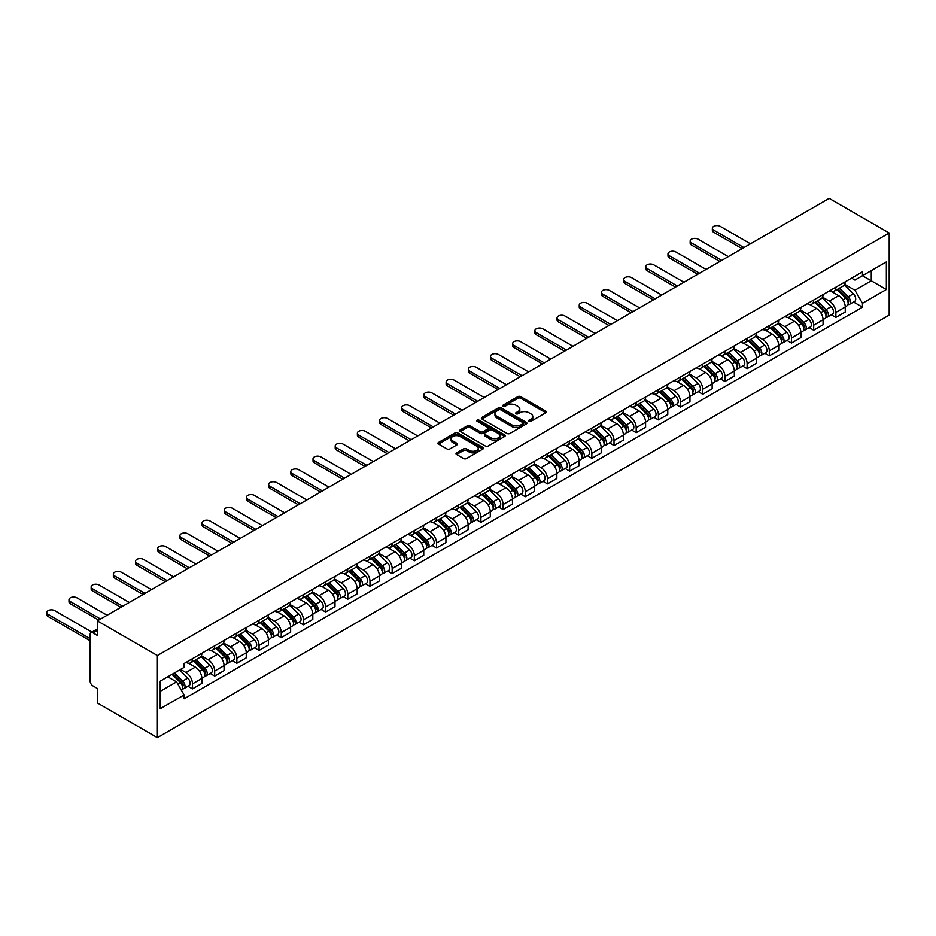 <?xml version="1.0" encoding="UTF-8"?>
<svg xmlns="http://www.w3.org/2000/svg" width="936" height="936" viewBox="0 0 936 936"><rect width="100%" height="100%" fill="white"/><g stroke="black" fill="none" stroke-linecap="round" stroke-linejoin="round"><path stroke-width="1.4" d="M529.015 421.305A1.381 0.796 0 0 0 530.969 421.305L545.805 412.741A1.977 1.135 0 0 0 546.378 411.934A1.977 1.135 0 0 0 545.805 411.126L520.673 396.618A1.977 1.135 0 0 0 517.889 396.618L503.053 405.183A1.381 0.796 0 0 0 505.007 406.318L506.926 405.206A6.318 3.65 0 0 1 515.865 405.206L517.947 406.411A6.318 3.65 0 0 1 519.808 408.997A6.318 3.65 0 0 1 517.947 411.571L516.029 412.682A1.381 0.796 0 0 0 517.982 413.806L519.913 412.706A6.318 3.65 0 0 1 528.84 412.706L530.934 413.911A6.318 3.65 0 0 1 532.783 416.485A6.318 3.65 0 0 1 530.934 419.071L529.015 420.182A1.381 0.796 0 0 0 529.015 421.305L529.015 420.182M456.604 452.872A1.977 1.135 0 0 0 456.019 453.679A1.977 1.135 0 0 0 456.604 454.486L463.648 458.558A1.977 1.135 0 0 0 466.444 458.558L482.917 449.046A1.977 1.135 0 0 0 483.491 448.239A1.977 1.135 0 0 0 482.917 447.431L457.786 432.935A1.977 1.135 0 0 0 455.001 432.935L438.528 442.435A1.977 1.135 0 0 0 437.943 443.243A1.977 1.135 0 0 0 438.528 444.05L447.045 448.964A1.977 1.135 0 0 0 449.83 448.964L456.885 444.904A1.977 1.135 0 0 0 457.458 444.097A1.977 1.135 0 0 0 456.885 443.29L452.661 440.844A5.277 3.054 0 0 1 451.117 438.691A5.277 3.054 0 0 1 454.37 435.872A5.277 3.054 0 0 1 460.126 436.539L476.67 446.086A5.277 3.054 0 0 1 478.214 448.239A5.277 3.054 0 0 1 474.95 451.058A5.277 3.054 0 0 1 469.205 450.403L466.444 448.812A1.977 1.135 0 0 0 463.648 448.812L456.604 452.872L456.604 454.486M157.377 655.528L97.356 620.884L829.191 198.362L889.2 233.017L157.377 655.528L157.377 737.638L889.2 315.116L889.2 233.017M507.066 433.497A1.977 1.135 0 0 0 509.851 433.497L526.324 423.985A1.977 1.135 0 0 0 526.909 423.177A1.977 1.135 0 0 0 526.324 422.37L501.205 407.862A1.977 1.135 0 0 0 498.408 407.862L481.935 417.374A1.977 1.135 0 0 0 481.361 418.181A1.977 1.135 0 0 0 481.935 418.989L507.066 433.497M477.676 421.61A1.381 0.796 0 0 1 479.08 421.797L504.598 436.527L488.147 446.027A1.977 1.135 0 0 1 485.363 446.027L460.231 431.519L460.231 429.905A1.977 1.135 0 0 0 459.658 430.712A1.977 1.135 0 0 0 460.231 431.519M460.231 429.905L467.286 425.833A1.977 1.135 0 0 1 470.071 425.833L480.262 431.718A1.977 1.135 0 0 0 483.058 431.718L487.726 429.027A1.977 1.135 0 0 0 488.311 428.22A1.977 1.135 0 0 0 487.726 427.413L477.126 421.282A1.381 0.796 0 0 1 479.08 420.159L504.621 434.901A1.977 1.135 0 0 1 505.206 435.708A1.977 1.135 0 0 1 504.621 436.515L504.621 434.901M97.356 620.884L97.356 635.415L92.956 632.865A4.025 2.317 -120 0 0 90.944 632.666A4.025 2.317 -120 0 0 90.113 634.514L90.113 680.987A4.025 2.317 -120 0 0 92.956 685.912L97.356 688.451L97.356 702.983L157.377 737.638M835.871 287.2A9.255 5.347 60 0 1 833.953 291.353L843.336 285.936A9.255 5.347 -120 0 0 845.255 281.783M822.545 297.168L829.331 301.076A9.255 5.347 60 0 1 835.871 312.413L845.255 306.996A9.255 5.347 -120 0 0 838.714 295.659L831.999 291.786M845.255 306.996L845.255 312.004L835.871 317.421L831.367 314.824M833.953 291.353A9.255 5.347 60 0 1 829.401 290.944M835.871 312.413L835.871 317.421M813.688 300.011A9.255 5.347 60 0 1 811.769 304.165L821.153 298.748A9.255 5.347 -120 0 0 823.072 294.594M809.184 327.623L813.688 330.232L823.072 324.804L823.072 319.796A9.255 5.347 -120 0 0 816.531 308.47L809.815 304.586M811.769 304.165A9.255 5.347 60 0 1 807.218 303.744M800.362 309.968L807.148 313.888A9.255 5.347 60 0 1 813.688 325.213L813.688 330.232M791.505 312.823A9.255 5.347 60 0 1 789.586 316.976L798.97 311.559A9.255 5.347 -120 0 0 800.888 307.406M787 340.435L791.505 343.032L800.888 337.615L800.888 332.608A9.255 5.347 -120 0 0 794.348 321.282L787.621 317.398M789.586 316.976A9.255 5.347 60 0 1 785.035 316.555M778.179 322.78L784.953 326.699A9.255 5.347 60 0 1 791.505 338.025L791.505 343.032M769.31 325.634A9.255 5.347 60 0 1 767.403 329.776L776.786 324.359A9.255 5.347 -120 0 0 778.705 320.206M764.817 353.246L769.31 355.844L778.705 350.427L778.705 345.419A9.255 5.347 -120 0 0 772.165 334.082L765.437 330.209M767.403 329.776A9.255 5.347 60 0 1 762.84 329.367M755.995 335.591L762.77 339.499A9.255 5.347 60 0 1 769.31 350.836L769.31 355.844M747.127 338.434A9.255 5.347 60 0 1 745.208 342.588L754.603 337.171A9.255 5.347 -120 0 0 756.51 333.017M742.634 366.058L747.127 368.655L756.51 363.238L756.51 358.231A9.255 5.347 -120 0 0 749.97 346.893L743.254 343.021M745.208 342.588A9.255 5.347 60 0 1 740.657 342.178M733.812 348.403L740.587 352.31A9.255 5.347 60 0 1 747.127 363.648L747.127 368.655M724.944 351.246A9.255 5.347 60 0 1 723.025 355.399L732.42 349.982A9.255 5.347 -120 0 0 734.327 345.829M720.439 378.858L724.944 381.455L734.327 376.038L734.327 371.03A9.255 5.347 -120 0 0 727.787 359.705L721.071 355.82M723.025 355.399A9.255 5.347 60 0 1 718.474 354.978M711.629 361.202L718.403 365.122A9.255 5.347 60 0 1 724.944 376.447L724.944 381.455M702.76 364.057A9.255 5.347 60 0 1 700.842 368.211L710.225 362.794A9.255 5.347 -120 0 0 712.144 358.64M698.256 391.669L702.76 394.267L712.144 388.849L712.144 383.842A9.255 5.347 -120 0 0 705.604 372.516L698.888 368.632M700.842 368.211A9.255 5.347 60 0 1 696.29 367.79M689.434 374.014L696.22 377.933A9.255 5.347 60 0 1 702.76 389.259L702.76 394.267M680.577 376.857A9.255 5.347 60 0 1 678.658 381.01L688.042 375.593A9.255 5.347 -120 0 0 689.961 371.44M676.073 404.481L680.577 407.078L689.961 401.661L689.961 396.653A9.255 5.347 -120 0 0 683.42 385.316L676.705 381.443M678.658 381.01A9.255 5.347 60 0 1 674.107 380.601M667.251 386.825L674.037 390.733A9.255 5.347 60 0 1 680.577 402.07L680.577 407.078M658.394 389.668A9.255 5.347 60 0 1 656.475 393.822L665.859 388.405A9.255 5.347 -120 0 0 667.777 384.251M653.89 417.292L658.394 419.89L667.777 414.472L667.777 409.453A9.255 5.347 -120 0 0 661.237 398.128L654.51 394.255M656.475 393.822A9.255 5.347 60 0 1 651.924 393.401M645.068 399.637L651.842 403.545A9.255 5.347 60 0 1 658.394 414.882L658.394 419.89M636.199 402.48A9.255 5.347 60 0 1 634.292 406.633L643.675 401.216A9.255 5.347 -120 0 0 645.594 397.063M631.706 430.092L636.199 432.689L645.594 427.272L645.594 422.265A9.255 5.347 -120 0 0 639.042 410.939L632.327 407.055M634.292 406.633A9.255 5.347 60 0 1 629.729 406.212M622.885 412.437L629.659 416.356A9.255 5.347 60 0 1 636.199 427.682L636.199 432.689M614.016 415.291A9.255 5.347 60 0 1 612.097 419.445L621.492 414.028A9.255 5.347 -120 0 0 623.399 409.874M609.523 442.904L614.016 445.501L623.399 440.084L623.399 435.076A9.255 5.347 -120 0 0 616.859 423.751L610.143 419.866M612.097 419.445A9.255 5.347 60 0 1 607.546 419.024M600.701 425.248L607.476 429.168A9.255 5.347 60 0 1 614.016 440.493L614.016 445.501M591.833 428.091A9.255 5.347 60 0 1 589.914 432.245L599.309 426.828A9.255 5.347 -120 0 0 601.216 422.674M587.328 455.715L591.833 458.312L601.216 452.895L601.216 447.888A9.255 5.347 -120 0 0 594.676 436.55L587.96 432.678M589.914 432.245A9.255 5.347 60 0 1 585.363 431.835M578.518 438.06L585.293 441.967A9.255 5.347 60 0 1 591.833 453.305L591.833 458.312M569.65 440.903A9.255 5.347 60 0 1 567.731 445.056L577.114 439.639A9.255 5.347 -120 0 0 579.033 435.486M565.145 468.526L569.65 471.124L579.033 465.707L579.033 460.688A9.255 5.347 -120 0 0 572.493 449.362L565.777 445.489M567.731 445.056A9.255 5.347 60 0 1 563.179 444.635M556.323 450.871L563.109 454.779A9.255 5.347 60 0 1 569.65 466.116L569.65 471.124M547.466 453.714A9.255 5.347 60 0 1 545.548 457.868L554.931 452.451A9.255 5.347 -120 0 0 556.85 448.297M542.962 481.326L547.466 483.924L556.85 478.507L556.85 473.499A9.255 5.347 -120 0 0 550.309 462.173L543.594 458.289M545.548 457.868A9.255 5.347 60 0 1 540.996 457.447M534.14 463.671L540.926 467.59A9.255 5.347 60 0 1 547.466 478.916L547.466 483.924M525.283 466.526A9.255 5.347 60 0 1 523.364 470.679L532.748 465.25A9.255 5.347 -120 0 0 534.667 461.109M520.779 494.138L525.283 496.735L534.667 491.318L534.667 486.31A9.255 5.347 -120 0 0 528.126 474.985L521.399 471.1M523.364 470.679A9.255 5.347 60 0 1 518.813 470.258M511.957 476.482L518.731 480.402A9.255 5.347 60 0 1 525.283 491.728L525.283 496.735M503.088 479.326A9.255 5.347 60 0 1 501.181 483.479L510.565 478.062A9.255 5.347 -120 0 0 512.483 473.909M498.595 506.949L503.088 509.547L512.483 504.13L512.483 499.122A9.255 5.347 -120 0 0 505.931 487.785L499.216 483.912M501.181 483.479A9.255 5.347 60 0 1 496.618 483.07M489.774 489.294L496.548 493.202A9.255 5.347 60 0 1 503.088 504.539L503.088 509.547M480.905 492.137A9.255 5.347 60 0 1 478.986 496.291L488.381 490.873A9.255 5.347 -120 0 0 490.288 486.72M476.412 519.761L480.905 522.358L490.288 516.929L490.288 511.922A9.255 5.347 -120 0 0 483.748 500.596L477.032 496.712M478.986 496.291A9.255 5.347 60 0 1 474.435 495.869M467.59 502.105L474.365 506.013A9.255 5.347 60 0 1 480.905 517.351L480.905 522.358M458.722 504.949A9.255 5.347 60 0 1 456.803 509.102L466.198 503.685A9.255 5.347 -120 0 0 468.105 499.531M454.217 532.561L458.722 535.158L468.105 529.741L468.105 524.733A9.255 5.347 -120 0 0 461.565 513.408L454.849 509.523M456.803 509.102A9.255 5.347 60 0 1 452.252 508.681M445.407 514.905L452.182 518.825A9.255 5.347 60 0 1 458.722 530.15L458.722 535.158M436.539 517.76A9.255 5.347 60 0 1 434.62 521.914L444.003 516.485A9.255 5.347 -120 0 0 445.922 512.331M432.034 545.372L436.539 547.97L445.922 542.552L445.922 537.545A9.255 5.347 -120 0 0 439.382 526.207L432.666 522.335M434.62 521.914A9.255 5.347 60 0 1 430.069 521.492M423.212 527.717L429.998 531.636A9.255 5.347 60 0 1 436.539 542.962L436.539 547.97M414.355 530.56A9.255 5.347 60 0 1 412.437 534.713L421.82 529.296A9.255 5.347 -120 0 0 423.739 525.143M409.851 558.184L414.355 560.781L423.739 555.364L423.739 550.356A9.255 5.347 -120 0 0 417.199 539.019L410.483 535.146M412.437 534.713A9.255 5.347 60 0 1 407.885 534.304M401.029 540.528L407.815 544.436A9.255 5.347 60 0 1 414.355 555.773L414.355 560.781M392.172 543.371A9.255 5.347 60 0 1 390.253 547.525L399.637 542.108A9.255 5.347 -120 0 0 401.556 537.954M387.668 570.995L392.172 573.592L401.556 568.164L401.556 563.156A9.255 5.347 -120 0 0 395.015 551.83L388.288 547.946M390.253 547.525A9.255 5.347 60 0 1 385.702 547.104M378.846 553.34L385.62 557.248A9.255 5.347 60 0 1 392.172 568.585L392.172 573.592M369.977 556.183A9.255 5.347 60 0 1 368.07 560.336L377.454 554.919A9.255 5.347 -120 0 0 379.373 550.766M365.485 583.795L369.977 586.392L379.373 580.975L379.373 575.968A9.255 5.347 -120 0 0 372.82 564.642L366.105 560.758M368.07 560.336A9.255 5.347 60 0 1 363.507 559.915M356.663 566.14L363.437 570.059A9.255 5.347 60 0 1 369.977 581.385L369.977 586.392M347.794 568.994A9.255 5.347 60 0 1 345.875 573.148L355.27 567.719A9.255 5.347 -120 0 0 357.178 563.566M343.301 596.606L347.794 599.204L357.178 593.787L357.178 588.779A9.255 5.347 -120 0 0 350.637 577.442L343.921 573.569M345.875 573.148A9.255 5.347 60 0 1 341.324 572.727M334.48 578.951L341.254 582.871A9.255 5.347 60 0 1 347.794 594.196L347.794 599.204M325.611 581.794A9.255 5.347 60 0 1 323.692 585.948L333.087 580.531A9.255 5.347 -120 0 0 334.994 576.377M321.106 609.418L325.611 612.015L334.994 606.598L334.994 601.591A9.255 5.347 -120 0 0 328.454 590.253L321.738 586.381M323.692 585.948A9.255 5.347 60 0 1 319.141 585.538M312.296 591.763L319.071 595.67A9.255 5.347 60 0 1 325.611 607.008L325.611 612.015M303.428 594.606A9.255 5.347 60 0 1 301.509 598.759L310.892 593.342A9.255 5.347 -120 0 0 312.811 589.189M298.923 622.229L303.428 624.827L312.811 619.398L312.811 614.39A9.255 5.347 -120 0 0 306.271 603.065L299.555 599.18M301.509 598.759A9.255 5.347 60 0 1 296.958 598.338M290.101 604.574L296.887 608.482A9.255 5.347 60 0 1 303.428 619.819L303.428 624.827M281.245 607.417A9.255 5.347 60 0 1 279.326 611.571L288.709 606.154A9.255 5.347 -120 0 0 290.628 602M276.74 635.029L281.245 637.627L290.628 632.209L290.628 627.202A9.255 5.347 -120 0 0 284.088 615.876L277.372 611.992M279.326 611.571A9.255 5.347 60 0 1 274.774 611.149M267.918 617.374L274.704 621.293A9.255 5.347 60 0 1 281.245 632.619L281.245 637.627M259.061 620.229A9.255 5.347 60 0 1 257.143 624.382L266.526 618.953A9.255 5.347 -120 0 0 268.445 614.8M254.557 647.841L259.061 650.438L268.445 645.021L268.445 640.013A9.255 5.347 -120 0 0 261.904 628.676L255.177 624.803M257.143 624.382A9.255 5.347 60 0 1 252.591 623.961M245.735 630.185L252.509 634.105A9.255 5.347 60 0 1 259.061 645.43L259.061 650.438M236.866 633.028A9.255 5.347 60 0 1 234.959 637.182L244.343 631.765A9.255 5.347 -120 0 0 246.262 627.611M232.374 660.652L236.866 663.25L246.262 657.832L246.262 652.825A9.255 5.347 -120 0 0 239.71 641.488L232.994 637.615M234.959 637.182A9.255 5.347 60 0 1 230.396 636.772M223.552 642.997L230.326 646.905A9.255 5.347 60 0 1 236.866 658.242L236.866 663.25M214.683 645.84A9.255 5.347 60 0 1 212.764 649.993L222.16 644.576A9.255 5.347 -120 0 0 224.067 640.423M210.19 673.452L214.683 676.061L224.067 670.632L224.067 665.625A9.255 5.347 -120 0 0 217.526 654.299L210.811 650.415M212.764 649.993A9.255 5.347 60 0 1 208.213 649.572M201.369 655.808L208.143 659.716A9.255 5.347 60 0 1 214.683 671.042L214.683 676.061M192.5 658.652A9.255 5.347 60 0 1 190.581 662.805L199.976 657.388A9.255 5.347 -120 0 0 201.883 653.234M187.996 686.263L192.5 688.861L201.883 683.444L201.883 678.436A9.255 5.347 -120 0 0 195.343 667.111L188.627 663.226M190.581 662.805A9.255 5.347 60 0 1 186.03 662.384M180.554 669.404L185.96 672.528A9.255 5.347 60 0 1 192.5 683.853L192.5 688.861M851.584 278.132L854.931 280.063L886.357 261.916L871.276 270.621L871.276 280.8L854.931 290.242L844.74 284.357M160.22 691.33L176.576 681.888L184.111 694.945L160.22 708.739L160.22 681.151L184.111 667.356L184.111 663.495L862.465 271.849L862.465 275.71L886.357 289.505L862.465 303.299L854.931 290.242M886.357 261.916L886.357 289.505M184.111 694.945L184.111 698.794L862.465 307.16L862.465 303.299M176.576 681.888L167.755 676.798M853.55 302.012L862.465 307.16M529.565 421.504L530.934 420.709A6.318 3.65 0 0 0 532.783 418.135L532.783 416.485M519.808 408.997L519.808 410.635A6.318 3.65 0 0 1 517.947 413.221L516.59 414.005M545.77 412.753L520.673 398.268A1.977 1.135 0 0 0 517.889 398.268L503.603 406.505M526.324 422.37L526.324 423.985L501.205 409.512A1.977 1.135 0 0 0 498.408 409.512L481.97 419M522.838 423.739A1.381 0.796 0 0 0 522.838 422.616L500.783 409.886A1.381 0.796 0 0 0 498.829 409.886L496.805 411.044A6.318 3.65 0 0 0 494.957 413.63A6.318 3.65 0 0 0 496.805 416.204L511.875 424.909A6.318 3.65 0 0 0 520.814 424.909L522.838 423.739L522.838 425.389A1.381 0.796 0 0 0 523.247 424.815L523.247 423.177M494.957 413.63L494.957 415.268A6.318 3.65 0 0 0 496.805 417.854L496.805 416.204M522.838 425.389L520.814 426.559A6.318 3.65 0 0 1 511.875 426.559L496.805 417.854M460.255 431.531L467.286 427.483L467.286 425.833M488.311 428.22L488.311 429.858A1.977 1.135 0 0 1 487.726 430.665L483.058 433.368A1.977 1.135 0 0 1 480.262 433.368L470.071 427.483A1.977 1.135 0 0 0 467.286 427.483M490.838 437.826A5.277 3.054 0 0 0 496.595 438.493A5.277 3.054 0 0 0 499.847 435.673A5.277 3.054 0 0 0 498.303 433.52L492.476 430.15A1.977 1.135 0 0 0 489.68 430.15L485.012 432.853A1.977 1.135 0 0 0 484.427 433.66A1.977 1.135 0 0 0 485.012 434.456L490.838 437.826L490.838 439.464A5.277 3.054 0 0 0 496.595 440.131A5.277 3.054 0 0 0 499.847 437.311L499.847 435.673M484.427 433.66L484.427 435.298A1.977 1.135 0 0 0 485.012 436.106L485.012 434.456M490.838 439.464L485.012 436.106M478.214 448.239L478.214 449.888A5.277 3.054 0 0 1 474.95 452.696A5.277 3.054 0 0 1 469.205 452.041L466.444 450.45A1.977 1.135 0 0 0 463.648 450.45L456.628 454.51M451.117 438.691L451.117 440.329A5.277 3.054 0 0 0 452.661 442.494L452.661 440.844M456.85 444.916L452.661 442.494M482.917 447.431L482.917 449.046L457.786 434.573A1.977 1.135 0 0 0 455.001 434.573L438.551 444.062M837.065 289.563L845.805 298.186A5.031 2.902 60 0 1 847.127 305.721L845.255 306.809M838.808 291.283L842.517 293.424M750.473 243.805L720.252 226.36A4.622 2.668 0 0 0 715.209 225.787A4.622 2.668 0 0 0 712.355 228.255A4.622 2.668 0 0 0 713.712 230.139L743.933 247.584M838.036 289.002L847.606 298.444A2.41 1.392 60 0 1 848.238 302.059A2.41 1.392 60 0 1 848.016 302.152M839.487 288.159L848.227 296.782A5.031 2.902 60 0 1 849.549 304.329A5.031 2.902 60 0 1 848.028 304.493M844.377 284.989L853.339 293.834A5.031 2.902 60 0 1 854.673 301.369L849.549 304.329M742.084 248.66L713.712 232.28A4.622 2.668 180 0 1 712.355 230.385L712.355 228.255M814.882 302.375L823.621 310.986A5.031 2.902 60 0 1 824.944 318.532L823.072 319.609M816.625 304.083L820.322 306.224M728.29 256.616L698.069 239.171A4.622 2.668 0 0 0 693.026 238.598A4.622 2.668 0 0 0 690.171 241.055A4.622 2.668 0 0 0 691.528 242.951L721.75 260.395M815.853 301.813L825.423 311.255A2.41 1.392 60 0 1 826.055 314.87A2.41 1.392 60 0 1 825.833 314.952M817.292 300.971L826.032 309.594A5.031 2.902 60 0 1 827.365 317.128A5.031 2.902 60 0 1 825.844 317.292M822.182 297.788L831.156 306.645A5.031 2.902 60 0 1 832.478 314.18L827.365 317.128M719.901 261.46L691.528 245.08A4.622 2.668 180 0 1 690.171 243.196L690.171 241.055M792.698 315.175L801.438 323.797A5.031 2.902 60 0 1 802.76 331.332L800.888 332.42M794.442 316.894L798.139 319.036M706.095 269.428L675.886 251.983A4.622 2.668 0 0 0 670.843 251.398A4.622 2.668 0 0 0 667.988 253.867A4.622 2.668 0 0 0 669.334 255.762L699.555 273.207M793.658 314.613L803.228 324.055A2.41 1.392 60 0 1 803.872 327.682A2.41 1.392 60 0 1 803.65 327.764M795.109 313.782L803.848 322.405A5.031 2.902 60 0 1 805.182 329.94A5.031 2.902 60 0 1 803.661 330.104M799.999 310.6L808.973 319.445A5.031 2.902 60 0 1 810.295 326.992L805.182 329.94M697.706 274.271L669.334 257.891A4.622 2.668 180 0 1 667.988 256.008L667.988 253.867M770.503 327.986L779.243 336.609A5.031 2.902 60 0 1 780.577 344.144L778.693 345.232M772.247 329.706L775.956 331.847M683.912 282.239L653.691 264.794A4.622 2.668 0 0 0 648.66 264.209A4.622 2.668 0 0 0 645.805 266.678A4.622 2.668 0 0 0 647.15 268.562L677.371 286.018M771.475 327.425L781.045 336.866A2.41 1.392 60 0 1 781.689 340.482A2.41 1.392 60 0 1 781.466 340.575M772.925 326.594L781.665 335.217A5.031 2.902 60 0 1 782.987 342.751A5.031 2.902 60 0 1 781.478 342.915M777.816 323.411L786.79 332.257A5.031 2.902 60 0 1 788.112 339.791L782.987 342.751M675.523 287.083L647.15 270.703A4.622 2.668 180 0 1 645.805 268.808L645.805 266.678M748.32 340.798L757.06 349.42A5.031 2.902 60 0 1 758.394 356.955L756.51 358.043M750.064 342.517L753.772 344.659M661.729 295.039L631.507 277.594A4.622 2.668 0 0 0 626.465 277.021A4.622 2.668 0 0 0 623.61 279.49A4.622 2.668 0 0 0 624.967 281.373L655.188 298.818M749.291 340.236L758.862 349.678A2.41 1.392 60 0 1 759.505 353.293A2.41 1.392 60 0 1 759.283 353.387M750.742 339.394L759.482 348.016A5.031 2.902 60 0 1 760.804 355.563A5.031 2.902 60 0 1 759.283 355.715M755.633 336.223L764.595 345.068A5.031 2.902 60 0 1 765.929 352.603L760.804 355.563M653.34 299.883L624.967 283.514A4.622 2.668 180 0 1 623.61 281.619L623.61 279.49M726.137 353.597L734.877 362.22A5.031 2.902 60 0 1 736.199 369.767L734.327 370.843M727.88 355.317L731.589 357.458M639.545 307.85L609.324 290.406A4.622 2.668 0 0 0 604.282 289.832A4.622 2.668 0 0 0 601.427 292.289A4.622 2.668 0 0 0 602.784 294.185L633.005 311.63M727.108 353.047L736.679 362.489A2.41 1.392 60 0 1 737.311 366.105A2.41 1.392 60 0 1 737.1 366.187M728.559 352.205L737.299 360.828A5.031 2.902 60 0 1 738.621 368.363A5.031 2.902 60 0 1 737.1 368.527M733.45 349.023L742.412 357.868A5.031 2.902 60 0 1 743.746 365.414L738.621 368.363M631.157 312.694L602.784 296.314A4.622 2.668 180 0 1 601.427 294.43L601.427 292.289M703.954 366.409L712.694 375.032A5.031 2.902 60 0 1 714.016 382.567L712.144 383.655M705.697 368.129L709.406 370.27M617.362 320.662L587.141 303.217A4.622 2.668 0 0 0 582.098 302.632A4.622 2.668 0 0 0 579.244 305.101A4.622 2.668 0 0 0 580.601 306.996L610.822 324.441M704.925 365.847L714.496 375.289A2.41 1.392 60 0 1 715.127 378.916A2.41 1.392 60 0 1 714.905 378.998M706.376 365.017L715.116 373.639A5.031 2.902 60 0 1 716.438 381.174A5.031 2.902 60 0 1 714.917 381.338M711.266 361.834L720.229 370.679A5.031 2.902 60 0 1 721.562 378.226L716.438 381.174M608.973 325.506L580.601 309.126A4.622 2.668 180 0 1 579.244 307.242L579.244 305.101M681.771 379.22L690.511 387.843A5.031 2.902 60 0 1 691.833 395.378L689.961 396.466M683.514 380.94L687.211 383.081M595.179 333.473L564.958 316.017A4.622 2.668 0 0 0 559.915 315.444A4.622 2.668 0 0 0 557.06 317.912A4.622 2.668 0 0 0 558.418 319.796L588.639 337.241M682.742 378.659L692.312 388.101A2.41 1.392 60 0 1 692.944 391.716A2.41 1.392 60 0 1 692.722 391.81M684.181 377.828L692.921 386.451A5.031 2.902 60 0 1 694.255 393.986A5.031 2.902 60 0 1 692.734 394.15M689.072 374.646L698.045 383.491A5.031 2.902 60 0 1 699.367 391.026L694.255 393.986M586.778 338.317L558.418 321.937A4.622 2.668 180 0 1 557.06 320.042L557.06 317.912M659.587 392.032L668.327 400.655A5.031 2.902 60 0 1 669.649 408.19L667.777 409.278M661.331 393.752L665.028 395.893M572.984 346.273L542.775 328.829A4.622 2.668 0 0 0 537.732 328.255A4.622 2.668 0 0 0 534.877 330.724A4.622 2.668 0 0 0 536.223 332.608L566.444 350.052M660.547 391.47L670.117 400.912A2.41 1.392 60 0 1 670.761 404.527A2.41 1.392 60 0 1 670.539 404.621M661.998 390.628L670.738 399.251A5.031 2.902 60 0 1 672.071 406.797A5.031 2.902 60 0 1 670.55 406.949M666.888 387.445L675.862 396.302A5.031 2.902 60 0 1 677.184 403.837L672.071 406.797M564.595 351.117L536.223 334.737A4.622 2.668 180 0 1 534.877 332.853L534.877 330.724M637.393 404.832L646.132 413.455A5.031 2.902 60 0 1 647.466 421.001L645.583 422.077M639.136 406.552L642.845 408.693M550.801 359.085L520.58 341.64A4.622 2.668 0 0 0 515.549 341.055A4.622 2.668 0 0 0 512.694 343.524A4.622 2.668 0 0 0 514.039 345.419L544.261 362.864M638.364 404.282L647.934 413.724A2.41 1.392 60 0 1 648.578 417.339A2.41 1.392 60 0 1 648.355 417.421M639.814 403.439L648.554 412.062A5.031 2.902 60 0 1 649.876 419.597A5.031 2.902 60 0 1 648.367 419.761M644.705 400.257L653.679 409.102A5.031 2.902 60 0 1 655.001 416.649L649.876 419.597M542.412 363.928L514.039 347.548A4.622 2.668 180 0 1 512.694 345.665L512.694 343.524M615.209 417.643L623.949 426.266A5.031 2.902 60 0 1 625.283 433.801L623.399 434.889M616.953 419.363L620.662 421.504M528.618 371.896L498.397 354.451A4.622 2.668 0 0 0 493.354 353.866A4.622 2.668 0 0 0 490.499 356.335A4.622 2.668 0 0 0 491.856 358.231L522.077 375.675M616.18 417.082L625.751 426.524A2.41 1.392 60 0 1 626.395 430.15A2.41 1.392 60 0 1 626.172 430.232M617.631 416.251L626.371 424.874A5.031 2.902 60 0 1 627.693 432.409A5.031 2.902 60 0 1 626.172 432.572M622.522 413.068L631.484 421.914A5.031 2.902 60 0 1 632.818 429.448L627.693 432.409M520.229 376.74L491.856 360.36A4.622 2.668 180 0 1 490.499 358.476L490.499 356.335M593.026 430.455L601.766 439.078A5.031 2.902 60 0 1 603.088 446.612L601.216 447.7M594.769 432.175L598.478 434.316M506.435 384.708L476.213 367.251A4.622 2.668 0 0 0 471.171 366.678A4.622 2.668 0 0 0 468.316 369.147A4.622 2.668 0 0 0 469.673 371.03L499.894 388.475M593.997 429.893L603.568 439.335A2.41 1.392 60 0 1 604.2 442.95A2.41 1.392 60 0 1 603.989 443.044M595.448 429.062L604.188 437.685A5.031 2.902 60 0 1 605.51 445.22A5.031 2.902 60 0 1 603.989 445.384M600.339 425.88L609.301 434.725A5.031 2.902 60 0 1 610.635 442.26L605.51 445.22M498.046 389.551L469.673 373.171A4.622 2.668 180 0 1 468.316 371.276L468.316 369.147M570.843 443.266L579.583 451.889A5.031 2.902 60 0 1 580.905 459.424L579.033 460.5M572.586 444.986L576.295 447.115M484.251 397.507L454.03 380.063A4.622 2.668 0 0 0 448.987 379.49A4.622 2.668 0 0 0 446.133 381.958A4.622 2.668 0 0 0 447.49 383.842L477.711 401.287M571.814 442.705L581.385 452.146A2.41 1.392 60 0 1 582.016 455.762A2.41 1.392 60 0 1 581.794 455.855M573.265 441.862L582.005 450.485A5.031 2.902 60 0 1 583.327 458.032A5.031 2.902 60 0 1 581.806 458.184M578.155 438.68L587.118 447.537A5.031 2.902 60 0 1 588.451 455.071L583.327 458.032M475.862 402.351L447.49 385.971A4.622 2.668 180 0 1 446.133 384.088L446.133 381.958M548.66 456.066L557.4 464.689A5.031 2.902 60 0 1 558.722 472.235L556.85 473.312M550.403 457.786L554.1 459.927M462.068 410.319L431.847 392.874A4.622 2.668 0 0 0 426.804 392.289A4.622 2.668 0 0 0 423.95 394.758A4.622 2.668 0 0 0 425.307 396.653L455.528 414.098M549.631 455.516L559.201 464.958A2.41 1.392 60 0 1 559.833 468.573A2.41 1.392 60 0 1 559.611 468.655M551.07 454.674L559.81 463.297A5.031 2.902 60 0 1 561.144 470.831A5.031 2.902 60 0 1 559.623 470.995M555.961 451.491L564.934 460.336A5.031 2.902 60 0 1 566.257 467.883L561.144 470.831M453.667 415.163L425.307 398.783A4.622 2.668 180 0 1 423.95 396.899L423.95 394.758M526.477 468.877L535.216 477.5A5.031 2.902 60 0 1 536.539 485.035L534.667 486.123M528.22 470.597L531.917 472.738M439.873 423.13L409.664 405.686A4.622 2.668 0 0 0 404.621 405.101A4.622 2.668 0 0 0 401.766 407.57A4.622 2.668 0 0 0 403.112 409.453L433.333 426.91M527.436 468.316L537.007 477.758A2.41 1.392 60 0 1 537.65 481.385A2.41 1.392 60 0 1 537.428 481.467M528.887 467.485L537.627 476.108A5.031 2.902 60 0 1 538.96 483.643A5.031 2.902 60 0 1 537.439 483.807M533.777 464.303L542.751 473.148A5.031 2.902 60 0 1 544.073 480.683L538.96 483.643M431.484 427.974L403.112 411.594A4.622 2.668 180 0 1 401.766 409.711L401.766 407.57M504.282 481.689L513.022 490.312A5.031 2.902 60 0 1 514.355 497.847L512.472 498.935M506.025 483.409L509.734 485.55M417.69 435.942L387.469 418.486A4.622 2.668 0 0 0 382.438 417.912A4.622 2.668 0 0 0 379.583 420.381A4.622 2.668 0 0 0 380.929 422.265L411.15 439.709M505.253 481.127L514.823 490.569A2.41 1.392 60 0 1 515.467 494.185A2.41 1.392 60 0 1 515.245 494.278M506.704 480.297L515.443 488.92A5.031 2.902 60 0 1 516.766 496.454A5.031 2.902 60 0 1 515.256 496.618M511.594 477.114L520.568 485.959A5.031 2.902 60 0 1 521.89 493.494L516.766 496.454M409.301 440.786L380.929 424.406A4.622 2.668 180 0 1 379.583 422.51L379.583 420.381M482.099 494.5L490.838 503.123A5.031 2.902 60 0 1 492.172 510.658L490.288 511.735M483.842 496.22L487.551 498.35M395.507 448.742L365.286 431.297A4.622 2.668 0 0 0 360.243 430.724A4.622 2.668 0 0 0 357.388 433.192A4.622 2.668 0 0 0 358.745 435.076L388.966 452.521M483.07 493.939L492.64 503.381A2.41 1.392 60 0 1 493.284 506.996A2.41 1.392 60 0 1 493.061 507.09M484.52 493.096L493.26 501.719A5.031 2.902 60 0 1 494.582 509.266A5.031 2.902 60 0 1 493.061 509.418M489.411 489.914L498.373 498.771A5.031 2.902 60 0 1 499.707 506.306L494.582 509.266M387.118 453.586L358.745 437.206A4.622 2.668 180 0 1 357.388 435.322L357.388 433.192M459.915 507.3L468.655 515.923A5.031 2.902 60 0 1 469.977 523.47L468.105 524.546M461.659 509.02L465.367 511.161M373.324 461.553L343.102 444.109A4.622 2.668 0 0 0 338.06 443.524A4.622 2.668 0 0 0 335.205 445.992A4.622 2.668 0 0 0 336.562 447.888L366.783 465.332M460.886 506.75L470.457 516.192A2.41 1.392 60 0 1 471.089 519.808A2.41 1.392 60 0 1 470.878 519.889M462.337 505.908L471.077 514.531A5.031 2.902 60 0 1 472.399 522.066A5.031 2.902 60 0 1 470.878 522.23M467.228 502.726L476.19 511.571A5.031 2.902 60 0 1 477.524 519.117L472.399 522.066M364.935 466.397L336.562 450.017A4.622 2.668 180 0 1 335.205 448.133L335.205 445.992M437.732 520.112L446.472 528.735A5.031 2.902 60 0 1 447.794 536.269L445.922 537.358M439.475 521.832L443.184 523.973M351.14 474.365L320.919 456.92A4.622 2.668 0 0 0 315.877 456.335A4.622 2.668 0 0 0 313.022 458.804A4.622 2.668 0 0 0 314.379 460.688L344.6 478.144M438.703 519.55L448.274 528.992A2.41 1.392 60 0 1 448.906 532.619A2.41 1.392 60 0 1 448.683 532.701M440.154 518.72L448.894 527.342A5.031 2.902 60 0 1 450.216 534.877A5.031 2.902 60 0 1 448.695 535.041M445.045 515.537L454.007 524.382A5.031 2.902 60 0 1 455.329 531.917L450.216 534.877M342.751 479.209L314.379 462.829A4.622 2.668 180 0 1 313.022 460.945L313.022 458.804M415.549 532.923L424.289 541.546A5.031 2.902 60 0 1 425.611 549.081L423.739 550.169M417.292 534.643L420.989 536.784M328.957 487.176L298.736 469.72A4.622 2.668 0 0 0 293.693 469.147A4.622 2.668 0 0 0 290.839 471.615A4.622 2.668 0 0 0 292.196 473.499L322.417 490.944M416.52 532.362L426.091 541.804A2.41 1.392 60 0 1 426.722 545.419A2.41 1.392 60 0 1 426.5 545.512M417.959 531.531L426.699 540.154A5.031 2.902 60 0 1 428.033 547.689A5.031 2.902 60 0 1 426.512 547.852M422.85 528.349L431.824 537.194A5.031 2.902 60 0 1 433.146 544.729L428.033 547.689M320.557 492.02L292.196 475.64A4.622 2.668 180 0 1 290.839 473.745L290.839 471.615M393.366 545.735L402.106 554.358A5.031 2.902 60 0 1 403.428 561.892L401.556 562.969M395.109 547.455L398.806 549.584M306.762 499.976L276.553 482.531A4.622 2.668 0 0 0 271.51 481.958A4.622 2.668 0 0 0 268.655 484.427A4.622 2.668 0 0 0 270.001 486.31L300.222 503.755M394.325 545.173L403.896 554.615A2.41 1.392 60 0 1 404.539 558.23A2.41 1.392 60 0 1 404.317 558.312M395.776 544.331L404.516 552.954A5.031 2.902 60 0 1 405.85 560.5A5.031 2.902 60 0 1 404.329 560.652M400.666 541.148L409.64 550.005A5.031 2.902 60 0 1 410.962 557.54L405.85 560.5M298.373 504.82L270.001 488.44A4.622 2.668 180 0 1 268.655 486.556L268.655 484.427M371.171 558.535L379.911 567.157A5.031 2.902 60 0 1 381.245 574.704L379.361 575.78M372.914 560.255L376.623 562.396M284.579 512.788L254.358 495.343A4.622 2.668 0 0 0 249.327 494.758A4.622 2.668 0 0 0 246.472 497.227A4.622 2.668 0 0 0 247.818 499.122L278.039 516.567M372.142 557.985L381.712 567.427A2.41 1.392 60 0 1 382.356 571.042A2.41 1.392 60 0 1 382.134 571.124M373.593 557.142L382.333 565.765A5.031 2.902 60 0 1 383.655 573.3A5.031 2.902 60 0 1 382.145 573.464M378.483 553.96L387.457 562.805A5.031 2.902 60 0 1 388.779 570.352L383.655 573.3M276.19 517.631L247.818 501.251A4.622 2.668 180 0 1 246.472 499.368L246.472 497.227M348.988 571.346L357.727 579.969A5.031 2.902 60 0 1 359.061 587.504L357.178 588.592M350.731 573.066L354.44 575.207M262.396 525.599L232.175 508.154A4.622 2.668 0 0 0 227.132 507.569A4.622 2.668 0 0 0 224.277 510.038A4.622 2.668 0 0 0 225.634 511.922L255.856 529.378M349.959 570.784L359.529 580.226A2.41 1.392 60 0 1 360.173 583.853A2.41 1.392 60 0 1 359.95 583.935M351.409 569.954L360.149 578.577A5.031 2.902 60 0 1 361.471 586.111A5.031 2.902 60 0 1 359.95 586.275M356.3 566.771L365.262 575.617A5.031 2.902 60 0 1 366.596 583.151L361.471 586.111M254.007 530.443L225.634 514.063A4.622 2.668 180 0 1 224.277 512.168L224.277 510.038M326.804 584.158L335.544 592.78A5.031 2.902 60 0 1 336.866 600.315L334.994 601.403M328.548 585.877L332.257 588.019M240.213 538.411L209.992 520.954A4.622 2.668 0 0 0 204.949 520.381A4.622 2.668 0 0 0 202.094 522.85A4.622 2.668 0 0 0 203.451 524.733L233.672 542.178M327.775 583.596L337.346 593.038A2.41 1.392 60 0 1 337.978 596.653A2.41 1.392 60 0 1 337.767 596.747M329.226 582.765L337.966 591.376A5.031 2.902 60 0 1 339.288 598.923A5.031 2.902 60 0 1 337.767 599.087M334.117 579.583L343.079 588.428A5.031 2.902 60 0 1 344.413 595.963L339.288 598.923M231.824 543.254L203.451 526.874A4.622 2.668 180 0 1 202.094 524.979L202.094 522.85M304.621 596.969L313.361 605.592A5.031 2.902 60 0 1 314.683 613.127L312.811 614.203M306.365 598.689L310.073 600.818M218.029 551.21L187.808 533.766A4.622 2.668 0 0 0 182.766 533.192A4.622 2.668 0 0 0 179.911 535.661A4.622 2.668 0 0 0 181.268 537.545L211.489 554.99M305.592 596.407L315.163 605.849A2.41 1.392 60 0 1 315.795 609.465A2.41 1.392 60 0 1 315.572 609.547M307.043 595.565L315.783 604.188A5.031 2.902 60 0 1 317.105 611.735A5.031 2.902 60 0 1 315.584 611.887M311.934 592.383L320.896 601.24A5.031 2.902 60 0 1 322.218 608.774L317.105 611.735M209.641 556.054L181.268 539.674A4.622 2.668 180 0 1 179.911 537.79L179.911 535.661M282.438 609.769L291.178 618.392A5.031 2.902 60 0 1 292.5 625.938L290.628 627.015M284.181 611.489L287.878 613.63M195.846 564.022L165.625 546.577A4.622 2.668 0 0 0 160.582 545.992A4.622 2.668 0 0 0 157.728 548.461A4.622 2.668 0 0 0 159.085 550.356L189.294 567.801M283.409 609.207L292.98 618.649A2.41 1.392 60 0 1 293.611 622.276A2.41 1.392 60 0 1 293.389 622.358M284.848 608.377L293.588 617A5.031 2.902 60 0 1 294.922 624.534A5.031 2.902 60 0 1 293.401 624.698M289.739 605.194L298.713 614.039A5.031 2.902 60 0 1 300.035 621.586L294.922 624.534M187.446 568.866L159.085 552.486A4.622 2.668 180 0 1 157.728 550.602L157.728 548.461M260.255 622.58L268.995 631.203A5.031 2.902 60 0 1 270.317 638.738L268.445 639.826M261.998 624.3L265.695 626.441M173.651 576.833L143.442 559.389A4.622 2.668 0 0 0 138.399 558.804A4.622 2.668 0 0 0 135.544 561.272A4.622 2.668 0 0 0 136.89 563.156L167.111 580.612M261.214 622.019L270.785 631.461A2.41 1.392 60 0 1 271.428 635.076A2.41 1.392 60 0 1 271.206 635.17M262.665 621.188L271.405 629.811A5.031 2.902 60 0 1 272.739 637.346A5.031 2.902 60 0 1 271.218 637.51M267.556 618.006L276.529 626.851A5.031 2.902 60 0 1 277.852 634.386L272.739 637.346M165.262 581.677L136.89 565.297A4.622 2.668 180 0 1 135.544 563.402L135.544 561.272M238.06 635.392L246.8 644.015A5.031 2.902 60 0 1 248.134 651.55L246.25 652.638M239.803 637.112L243.512 639.253M151.468 589.645L121.247 572.188A4.622 2.668 0 0 0 116.216 571.615A4.622 2.668 0 0 0 113.361 574.084A4.622 2.668 0 0 0 114.707 575.968L144.928 593.412M239.031 634.83L248.602 644.272A2.41 1.392 60 0 1 249.245 647.887A2.41 1.392 60 0 1 249.023 647.981M240.482 634L249.222 642.611A5.031 2.902 60 0 1 250.544 650.157A5.031 2.902 60 0 1 249.034 650.321M245.372 630.817L254.346 639.662A5.031 2.902 60 0 1 255.668 647.197L250.544 650.157M143.079 594.489L114.707 578.109A4.622 2.668 180 0 1 113.361 576.213L113.361 574.084M215.877 648.203L224.617 656.815A5.031 2.902 60 0 1 225.95 664.361L224.067 665.438M217.62 649.923L221.329 652.053M129.285 602.445L99.064 585A4.622 2.668 0 0 0 94.021 584.427A4.622 2.668 0 0 0 91.166 586.884A4.622 2.668 0 0 0 92.524 588.779L122.745 606.224M216.848 647.642L226.418 657.084A2.41 1.392 60 0 1 227.062 660.699A2.41 1.392 60 0 1 226.84 660.781M218.299 646.799L227.038 655.422A5.031 2.902 60 0 1 228.361 662.957A5.031 2.902 60 0 1 226.84 663.121M223.189 643.617L232.151 652.474A5.031 2.902 60 0 1 233.485 660.009L228.361 662.957M120.896 607.288L92.524 590.909A4.622 2.668 180 0 1 91.166 589.025L91.166 586.884M193.694 661.003L202.433 669.626A5.031 2.902 60 0 1 203.755 677.173L201.883 678.249M195.437 662.723L199.146 664.864M107.102 615.256L76.881 597.811A4.622 2.668 0 0 0 71.838 597.226A4.622 2.668 0 0 0 68.983 599.695A4.622 2.668 0 0 0 70.34 601.591L100.561 619.035M194.665 660.442L204.235 669.883A2.41 1.392 60 0 1 204.867 673.51A2.41 1.392 60 0 1 204.656 673.592M196.115 659.611L204.855 668.234A5.031 2.902 60 0 1 206.177 675.769A5.031 2.902 60 0 1 204.656 675.932M201.006 656.428L209.968 665.274A5.031 2.902 60 0 1 211.302 672.82L206.177 675.769M98.713 620.1L70.34 603.72A4.622 2.668 180 0 1 68.983 601.836L68.983 599.695M172.025 674.329L180.25 682.438A5.031 2.902 60 0 1 181.572 689.972L181.327 690.125M173.254 675.535L176.962 677.676M91.915 632.104L54.697 610.623A4.622 2.668 0 0 0 49.655 610.038A4.622 2.668 0 0 0 46.8 612.507A4.622 2.668 0 0 0 48.157 614.39L90.113 638.621M172.996 673.768L182.052 682.695A2.41 1.392 60 0 1 182.684 686.31A2.41 1.392 60 0 1 182.461 686.404M174.447 672.937L182.672 681.045A5.031 2.902 60 0 1 183.994 688.58A5.031 2.902 60 0 1 182.473 688.744M179.572 669.977L187.785 678.085A5.031 2.902 60 0 1 189.107 685.62L183.994 688.58M90.113 640.75L48.157 616.532A4.622 2.668 180 0 1 46.8 614.636L46.8 612.507M214.683 671.042L224.067 665.625M236.866 658.242L246.262 652.825M259.061 645.43L268.445 640.013M281.245 632.619L290.628 627.202M303.428 619.819L312.811 614.39M325.611 607.008L334.994 601.591M347.794 594.196L357.178 588.779M369.977 581.385L379.373 575.968M392.172 568.585L401.556 563.156M414.355 555.773L423.739 550.356M436.539 542.962L445.922 537.545M458.722 530.15L468.105 524.733M480.905 517.351L490.288 511.922M503.088 504.539L512.483 499.122M525.283 491.728L534.667 486.31M547.466 478.916L556.85 473.499M569.65 466.116L579.033 460.688M591.833 453.305L601.216 447.888M614.016 440.493L623.399 435.076M636.199 427.682L645.594 422.265M658.394 414.882L667.777 409.453M680.577 402.07L689.961 396.653M702.76 389.259L712.144 383.842M724.944 376.447L734.327 371.03M747.127 363.648L756.51 358.231M769.31 350.836L778.705 345.419M791.505 338.025L800.888 332.608M813.688 325.213L823.072 319.796M192.5 683.853L201.883 678.436M185.96 672.528L195.343 667.111M208.143 659.716L217.526 654.299M230.326 646.905L239.71 641.488M252.509 634.105L261.904 628.676M274.704 621.293L284.088 615.876M296.887 608.482L306.271 603.065M319.071 595.67L328.454 590.253M341.254 582.871L350.637 577.442M363.437 570.059L372.82 564.642M385.62 557.248L395.015 551.83M407.815 544.436L417.199 539.019M429.998 531.636L439.382 526.207M452.182 518.825L461.565 513.408M474.365 506.013L483.748 500.596M496.548 493.202L505.931 487.785M518.731 480.402L528.126 474.985M540.926 467.59L550.309 462.173M563.109 454.779L572.493 449.362M585.293 441.967L594.676 436.55M607.476 429.168L616.859 423.751M629.659 416.356L639.042 410.939M651.842 403.545L661.237 398.128M674.037 390.733L683.42 385.316M696.22 377.933L705.604 372.516M718.403 365.122L727.787 359.705M740.587 352.31L749.97 346.893M762.77 339.499L772.165 334.082M784.953 326.699L794.348 321.282M807.148 313.888L816.531 308.47M829.331 301.076L838.714 295.659M97.356 630.326L92.956 632.865M530.934 420.709L530.934 419.071M516.029 413.806L516.029 412.682M517.947 413.221L517.947 411.571M503.053 406.318L503.053 405.183M517.889 398.268L517.889 396.618M520.673 398.268L520.673 396.618M545.805 412.741L545.805 411.126M481.935 418.989L481.935 417.374M498.408 409.512L498.408 407.862M501.205 409.512L501.205 407.862M511.875 426.559L511.875 424.909M520.814 426.559L520.814 424.909M470.071 427.483L470.071 425.833M480.262 433.368L480.262 431.718M483.058 433.368L483.058 431.718M487.726 430.665L487.726 429.027M479.08 421.797L479.08 420.159M463.648 450.45L463.648 448.812M466.444 450.45L466.444 448.812M469.205 452.041L469.205 450.403M456.885 444.904L456.885 443.29M438.528 444.05L438.528 442.435M455.001 434.573L455.001 432.935M457.786 434.573L457.786 432.935M845.805 298.186L842.915 299.848M848.741 300.959L847.829 301.474M853.339 293.834L848.227 296.782M713.712 232.28L713.712 230.139M823.621 310.986L820.732 312.659M826.558 313.759L825.646 314.285M831.156 306.645L826.032 309.594M691.528 245.08L691.528 242.951M801.438 323.797L798.548 325.471M804.375 326.57L803.462 327.097M808.973 319.445L803.848 322.405M669.334 257.891L669.334 255.762M779.243 336.609L776.365 338.27M782.18 339.382L781.279 339.908M786.79 332.257L781.665 335.217M647.15 270.703L647.15 268.562M757.06 349.42L754.17 351.082M759.997 352.193L759.096 352.708M764.595 345.068L759.482 348.016M624.967 283.514L624.967 281.373M734.877 362.22L731.987 363.893M737.814 364.993L736.913 365.52M742.412 357.868L737.299 360.828M602.784 296.314L602.784 294.185M712.694 375.032L709.804 376.705M715.63 377.805L714.718 378.331M720.229 370.679L715.116 373.639M580.601 309.126L580.601 306.996M690.511 387.843L687.621 389.505M693.447 390.616L692.535 391.143M698.045 383.491L692.921 386.451M558.418 321.937L558.418 319.796M668.327 400.655L665.438 402.316M671.264 403.428L670.351 403.942M675.862 396.302L670.738 399.251M536.223 334.737L536.223 332.608M646.132 413.455L643.254 415.128M649.069 416.227L648.168 416.754M653.679 409.102L648.554 412.062M514.039 347.548L514.039 345.419M623.949 426.266L621.059 427.939M626.886 429.039L625.985 429.565M631.484 421.914L626.371 424.874M491.856 360.36L491.856 358.231M601.766 439.078L598.876 440.739M604.703 441.85L603.802 442.377M609.301 434.725L604.188 437.685M469.673 373.171L469.673 371.03M579.583 451.889L576.693 453.55M582.52 454.662L581.607 455.177M587.118 447.537L582.005 450.485M447.49 385.971L447.49 383.842M557.4 464.689L554.51 466.362M560.336 467.462L559.424 467.988M564.934 460.336L559.81 463.297M425.307 398.783L425.307 396.653M535.216 477.5L532.327 479.173M538.153 480.273L537.241 480.8M542.751 473.148L537.627 476.108M403.112 411.594L403.112 409.453M513.022 490.312L510.143 491.973M515.958 493.085L515.057 493.611M520.568 485.959L515.443 488.92M380.929 424.406L380.929 422.265M490.838 503.123L487.948 504.785M493.775 505.896L492.874 506.411M498.373 498.771L493.26 501.719M358.745 437.206L358.745 435.076M468.655 515.923L465.765 517.596M471.592 518.696L470.691 519.223M476.19 511.571L471.077 514.531M336.562 450.017L336.562 447.888M446.472 528.735L443.582 530.408M449.409 531.508L448.496 532.034M454.007 524.382L448.894 527.342M314.379 462.829L314.379 460.688M424.289 541.546L421.399 543.208M427.225 544.319L426.313 544.846M431.824 537.194L426.699 540.154M292.196 475.64L292.196 473.499M402.106 554.358L399.216 556.019M405.042 557.131L404.13 557.645M409.64 550.005L404.516 552.954M270.001 488.44L270.001 486.31M379.911 567.157L377.032 568.831M382.847 569.93L381.946 570.457M387.457 562.805L382.333 565.765M247.818 501.251L247.818 499.122M357.727 579.969L354.838 581.642M360.664 582.742L359.763 583.268M365.262 575.617L360.149 578.577M225.634 514.063L225.634 511.922M335.544 592.78L332.654 594.442M338.481 595.553L337.58 596.08M343.079 588.428L337.966 591.376M203.451 526.874L203.451 524.733M313.361 605.592L310.471 607.253M316.298 608.365L315.385 608.88M320.896 601.24L315.783 604.188M181.268 539.674L181.268 537.545M291.178 618.392L288.288 620.065M294.115 621.165L293.202 621.691M298.713 614.039L293.588 617M159.085 552.486L159.085 550.356M268.995 631.203L266.105 632.876M271.931 633.976L271.019 634.503M276.529 626.851L271.405 629.811M136.89 565.297L136.89 563.156M246.8 644.015L243.922 645.676M249.736 646.788L248.836 647.314M254.346 639.662L249.222 642.611M114.707 578.109L114.707 575.968M224.617 656.815L221.727 658.488M227.553 659.599L226.652 660.114M232.151 652.474L227.038 655.422M92.524 590.909L92.524 588.779M202.433 669.626L199.543 671.299M205.37 672.399L204.469 672.925M209.968 665.274L204.855 668.234M70.34 603.72L70.34 601.591M180.25 682.438L177.735 683.888M183.187 685.21L182.274 685.737M187.785 678.085L182.672 681.045M48.157 616.532L48.157 614.39M90.944 632.666L97.356 628.957"/></g></svg>
